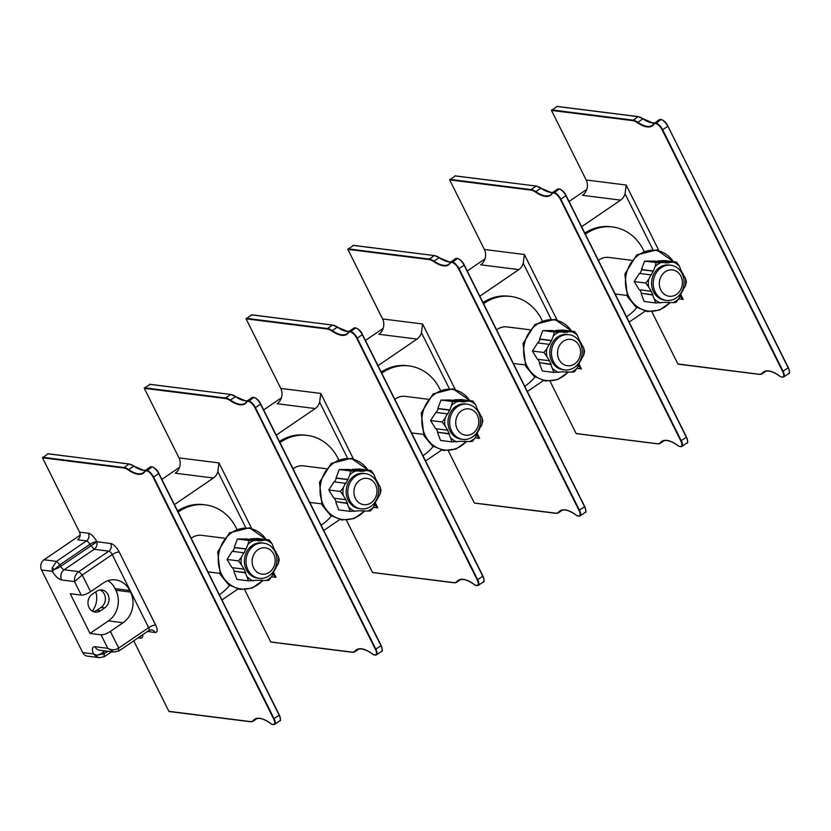 <?xml version="1.0" encoding="UTF-8"?>
<svg xmlns="http://www.w3.org/2000/svg" width="831" height="831" viewBox="0 0 831 831"><rect width="100%" height="100%" fill="white"/><g stroke="black" fill="none" stroke-linecap="round" stroke-linejoin="round"><path stroke-width="1.25" d="M133.749 640.846L168.901 711.346L250.121 721.557A18.251 7.188 -124.3 0 0 253.268 720.487A37.624 14.823 55.7 0 1 271.581 724.081A1.485 0.592 -124.3 0 0 272.049 724.31L273.129 724.445A7.074 2.784 -124.3 0 0 273.607 718.846L153.205 477.358A7.074 2.784 -124.3 0 0 146.713 470.886L145.622 470.751A1.485 0.592 -124.3 0 0 145.332 470.886A37.624 14.823 55.7 0 1 128.4 470.045A18.251 7.188 -124.3 0 0 123.705 467.988L42.474 457.777L79.547 532.131A5.588 4.851 97.2 0 1 77.678 539.797L86.486 540.898L56.518 561.361L44.033 559.793L80.16 535.143M42.474 457.777L48.084 453.851M221.939 599.951L237.863 589.086M323.747 530.479L339.671 519.614M425.545 461.008L441.469 450.142M527.353 391.526L543.266 380.66M629.15 322.054L645.074 311.189M105.267 650.943L103.501 652.148A7.448 2.254 153.5 0 1 96.77 655.264A3.729 0.821 114.4 0 0 96.645 656.729L93.456 653.966L96.77 655.264L104.291 653.737L104.041 656.687M111.645 651.743L104.498 656.615M147.43 631.508L155.023 632.464A9.307 3.667 -124.3 0 0 155.657 625.099L119.217 552.013A5.588 1.693 -26.5 0 0 112.216 554.557L82.248 575.021L90.569 591.703A7.448 2.254 153.5 0 1 81.241 595.1L74.51 581.596C74.156 577.348 75.6 574.024 78.82 571.614L82.248 575.021L74.51 581.596L61.66 579.976A7.448 6.471 -82.8 0 1 64.143 569.765A3.729 1.465 55.7 0 1 60.725 566.358L59.936 564.768L52.27 571.354L41.55 570.004L82.736 652.615A7.448 6.471 -82.8 0 0 87.463 656.147L99.564 657.674L96.645 656.729M161.837 479.394L179.569 467.292M263.645 409.922L281.377 397.82M365.443 340.45L383.174 328.349M467.24 270.979L484.982 258.877M569.048 201.507L586.779 189.395M41.55 570.004A7.448 6.471 -82.8 0 1 44.033 559.793M95.762 591.828A18.625 16.163 -82.8 0 1 92.283 611.076M651.878 311.781L677.909 363.978L759.565 374.314A18.625 7.334 -124.3 0 0 762.152 373.805A18.625 7.334 -124.3 0 0 762.775 373.223L765.538 371.332M680.07 296.407L683.217 299.42L678.782 298.859M759.129 374.189A18.251 7.188 -124.3 0 0 762.276 373.119A37.624 14.823 55.7 0 1 780.579 376.713A1.485 0.592 -124.3 0 0 781.047 376.942L782.137 377.077A7.074 2.784 -124.3 0 0 782.615 371.478L662.214 129.989A7.074 2.784 -124.3 0 0 655.711 123.518L654.631 123.383A1.485 0.592 -124.3 0 0 654.34 123.507A37.624 14.823 55.7 0 1 637.398 122.676A18.251 7.188 -124.3 0 0 632.703 120.62L551.483 110.409L586.177 179.995L626.179 185.033L625.057 193.831A11.177 9.702 -82.8 0 1 620.612 200.115L581.627 226.728M643.9 251.004A48.427 42.028 97.2 0 0 612.665 226.988L610.827 226.759A48.427 42.028 97.2 0 0 584.795 233.096M576.548 433.574L657.768 443.785A18.625 7.334 -124.3 0 0 660.344 443.276A18.625 7.334 -124.3 0 0 660.977 442.694L663.74 440.814M550.08 381.252L576.101 433.45M657.331 443.661A18.251 7.188 -124.3 0 0 660.468 442.591A37.624 14.823 55.7 0 1 678.782 446.185A1.485 0.592 -124.3 0 0 679.249 446.413L680.34 446.548A7.074 2.784 -124.3 0 0 680.818 440.949L560.416 199.461A7.074 2.784 -124.3 0 0 553.913 192.989L552.833 192.854A1.485 0.592 -124.3 0 0 552.542 192.989A37.624 14.823 55.7 0 1 535.6 192.148A18.251 7.188 -124.3 0 0 530.905 190.102L449.685 179.891L484.38 249.477L524.382 254.504L523.26 263.302A11.177 9.702 -82.8 0 1 518.814 269.597L479.819 296.2M449.685 179.891L455.284 175.954M518.814 269.597L480.65 264.798A11.177 9.702 97.2 0 0 484.38 249.477M474.74 503.046L555.524 513.132A18.251 7.188 -124.3 0 0 558.671 512.073A37.624 14.823 55.7 0 1 576.984 515.656A1.485 0.592 -124.3 0 0 577.452 515.885L578.532 516.03A7.074 2.784 -124.3 0 0 579.01 510.431L458.608 268.943A7.074 2.784 -124.3 0 0 452.116 262.461L451.025 262.326A1.485 0.592 -124.3 0 0 450.734 262.461A37.624 14.823 55.7 0 1 433.803 261.62A18.251 7.188 -124.3 0 0 429.108 259.573L347.877 249.362L382.572 318.948L422.584 323.976L421.462 332.784A11.177 9.702 -82.8 0 1 417.017 339.069L378.022 365.682M372.942 572.517L453.726 582.604A18.251 7.188 -124.3 0 0 456.863 581.544A37.624 14.823 55.7 0 1 475.176 585.138A1.485 0.592 -124.3 0 0 475.644 585.367L476.734 585.502A7.074 2.784 -124.3 0 0 477.212 579.903L356.811 338.414A7.074 2.784 -124.3 0 0 350.308 331.933L349.228 331.798A1.485 0.592 -124.3 0 0 348.937 331.933A37.624 14.823 55.7 0 1 331.995 331.091A18.251 7.188 -124.3 0 0 327.3 329.045L246.08 318.834L280.774 388.42L320.776 393.447L319.655 402.256A11.177 9.702 -82.8 0 1 315.209 408.54L276.214 435.153M271.145 641.999L351.929 652.086A18.251 7.188 -124.3 0 0 355.066 651.016A37.624 14.823 55.7 0 1 373.379 654.61A1.485 0.592 -124.3 0 0 373.846 654.838L374.937 654.973A7.074 2.784 -124.3 0 0 375.404 649.375L255.003 407.886A7.074 2.784 -124.3 0 0 248.511 401.415L247.42 401.269A1.485 0.592 -124.3 0 0 247.139 401.404A37.624 14.823 55.7 0 1 230.197 400.563A18.251 7.188 -124.3 0 0 225.502 398.516L144.282 388.306L178.977 457.891L218.979 462.919L217.857 471.728A11.177 9.702 -82.8 0 1 213.411 478.012L174.417 504.625M61.66 579.976C58.554 579.249 55.428 576.371 52.27 571.354L52.28 567.76L53.994 569.464A7.448 2.254 -26.5 0 0 60.725 566.358L96.905 541.76C97.424 545.001 96.5 547.525 94.121 549.312L89.914 544.315A3.729 1.465 -124.3 0 0 86.486 540.898A5.588 4.851 -82.8 0 0 88.356 533.242L79.547 532.131M81.241 595.1L70.23 593.718L90.028 633.43L101.039 634.811A7.448 2.254 -26.5 0 0 110.367 631.415L123.092 622.731L108.414 620.892L90.028 633.43M52.28 567.76L56.508 561.361L59.936 564.768L89.914 544.315A5.588 1.693 -26.5 0 1 96.905 541.76A9.307 3.667 -124.3 0 0 88.356 533.242M90.569 591.703L103.293 583.019A22.344 19.404 -82.8 0 1 115.582 579.903A22.344 19.404 -82.8 0 1 129.761 590.498L130.55 592.088A22.344 19.404 -82.8 0 1 123.092 622.731M114.024 652.044L107.77 648.325C111.624 650.289 115.26 650.216 118.677 648.097L118.428 651.047M101.039 634.811L107.77 648.325L94.931 646.705A7.448 6.471 -82.8 0 0 99.658 650.237L113.951 652.034L118.906 650.974M108.03 580.661A22.344 19.404 -82.8 0 1 115.083 588.66L115.873 590.249A22.344 19.404 -82.8 0 1 108.414 620.892M96.51 591.319L92.272 594.217A9.681 8.403 97.2 0 0 88.107 604.573A9.681 8.403 97.2 0 0 95.181 612.083A9.681 8.403 97.2 0 0 100.509 610.733L104.748 607.845A9.681 8.403 97.2 0 0 108.913 597.489A9.681 8.403 97.2 0 0 101.839 589.968A9.681 8.403 97.2 0 0 96.51 591.319M93.373 611.616A9.681 8.403 97.2 0 0 96.843 610.276L101.081 607.378A9.681 8.403 97.2 0 0 105.371 598.081A9.681 8.403 97.2 0 0 99.969 589.979M551.483 110.409L557.092 106.482M620.612 200.115L582.448 195.327A11.177 9.702 97.2 0 0 586.177 179.995M542.103 320.475A48.427 42.028 97.2 0 0 510.868 296.459L509.029 296.231A48.427 42.028 97.2 0 0 482.988 302.567M448.273 450.724L474.304 502.921M347.877 249.362L353.487 245.425M417.017 339.069L378.843 334.27A11.177 9.702 97.2 0 0 382.572 318.948M476.464 435.351L479.612 438.363L475.187 437.812M440.295 389.947A48.427 42.028 97.2 0 0 409.06 365.931L407.232 365.702A48.427 42.028 97.2 0 0 381.19 372.039M346.475 520.196L372.506 572.393M246.08 318.834L251.689 314.897M315.209 408.54L277.045 403.741A11.177 9.702 97.2 0 0 280.774 388.42M374.667 504.833L377.814 507.834L373.379 507.284M338.497 459.429A48.427 42.028 97.2 0 0 307.262 435.402L305.424 435.174A48.427 42.028 97.2 0 0 279.393 441.51M244.678 589.678L270.698 641.875M144.282 388.306L149.881 384.369M213.411 478.012L175.237 473.213A11.177 9.702 97.2 0 0 178.977 457.891M272.869 574.304L276.006 577.316L271.581 576.756M236.7 528.9A48.427 42.028 97.2 0 0 205.465 504.884L203.626 504.646A48.427 42.028 97.2 0 0 177.585 510.982M219.322 594.695A48.427 42.028 -82.8 0 0 220.018 594.227A48.427 42.028 97.2 0 0 229.585 585.429M205.465 504.884A48.427 42.028 97.2 0 0 178.821 511.616A48.427 42.028 -82.8 0 0 178.146 512.093M191.203 538.291A17.731 15.394 -82.8 0 1 191.878 537.802A17.731 15.394 97.2 0 1 201.632 535.33L224.131 538.166M233.947 571.458L236.928 579.384L248.511 580.838L245.405 572.902L234.498 571.229A19.851 17.233 -82.8 0 1 233.449 569.38A19.851 17.233 -82.8 0 1 232.722 567.729M275.622 551.877L278.26 556.24L279.216 559.886L278.177 563.854L275.487 568.207M271.706 576.579L268.829 580.329L265.91 580.537A21.492 18.656 97.2 0 0 271.706 576.579L273.576 571.936A19.851 17.233 -82.8 0 0 275.56 568.02L275.934 568.259M265.91 580.537L258.992 580.329M248.511 580.838L257.652 580.246A19.851 17.233 -82.8 0 0 261.536 580.152L261.526 580.651M234.498 571.229L245.789 572.642A19.851 17.233 -82.8 0 1 243.888 568.83L241.364 564.8A21.492 18.656 -82.8 0 1 241.457 557.175L243.691 552.771L232.233 551.327L226.998 559.46L232.046 567.646L243.504 569.09M232.846 551.41A19.851 17.233 -82.8 0 1 234.768 547.681L234.217 547.421L237.386 539.028L246.641 538.945L258.098 540.389L253.715 540.493A21.492 18.656 97.2 0 0 247.918 544.45L248.957 540.482L237.386 539.028M249.342 539.288A19.851 17.233 -82.8 0 1 250.692 539.361L250.526 538.841L257.703 538.509L269.286 539.963L272.08 543.838L273.835 548.387A19.851 17.233 -82.8 0 1 275.736 552.2L276.121 551.94M250.526 538.841L261.983 540.285L269.286 539.963M253.258 580.859A21.492 18.656 -82.8 0 1 247.545 577.192M247.918 544.45L246.049 549.094A19.851 17.233 -82.8 0 0 244.065 553.01L243.691 552.771M261.983 540.285L261.983 540.784A19.851 17.233 -82.8 0 0 258.088 540.877L258.098 540.389M266.367 540.171A21.492 18.656 -82.8 0 1 272.08 543.838M278.26 556.24A21.492 18.656 -82.8 0 1 278.177 563.854M263.656 543.131L262.025 542.923A17.731 15.394 97.2 0 0 252.271 545.396A17.731 15.394 97.2 0 0 244.646 564.353A17.731 15.394 97.2 0 0 257.6 578.106L259.23 578.314A17.731 15.394 -82.8 0 1 246.277 564.561A17.731 15.394 -82.8 0 1 253.902 545.593A17.731 15.394 97.2 0 1 263.656 543.131A17.731 15.394 97.2 0 1 276.619 556.884A17.731 15.394 97.2 0 1 268.984 575.852A17.731 15.394 -82.8 0 1 259.23 578.314M241.364 564.8L238.57 560.915L226.998 559.46M238.57 560.915L241.457 557.175M234.768 547.681L246.049 549.094M245.675 548.855L234.217 547.421M248.957 540.482L253.715 540.493M250.692 539.361L261.983 540.784M269.286 572.31A13.265 11.509 -82.8 0 1 253.58 567.864A13.265 11.509 -82.8 0 1 258.005 549.686A13.265 11.509 97.2 0 1 273.711 554.132A13.265 11.509 97.2 0 1 269.286 572.31M321.13 525.223A48.427 42.028 -82.8 0 0 321.815 524.756A48.427 42.028 97.2 0 0 331.392 515.958M307.262 435.402A48.427 42.028 97.2 0 0 280.629 442.144A48.427 42.028 -82.8 0 0 279.943 442.622M293 468.819A17.731 15.394 -82.8 0 1 293.686 468.331A17.731 15.394 97.2 0 1 303.429 465.859L325.939 468.684M335.755 501.986L338.726 509.912L350.308 511.366L347.213 503.43L336.306 501.747A19.851 17.233 -82.8 0 1 335.257 499.909A19.851 17.233 -82.8 0 1 334.519 498.257M377.419 482.406L380.058 486.769L381.014 490.415L379.975 494.383L377.295 498.735M373.503 507.107L370.626 510.847L367.707 511.065A21.492 18.656 97.2 0 0 373.503 507.107L375.373 502.464A19.851 17.233 -82.8 0 0 377.367 498.548L377.731 498.787M367.707 511.065L360.799 510.857M350.308 511.366L359.449 510.774A19.851 17.233 -82.8 0 0 363.334 510.681L363.334 511.179M336.306 501.747L347.587 503.171A19.851 17.233 -82.8 0 1 345.686 499.358L343.172 495.318A21.492 18.656 -82.8 0 1 343.255 487.704L345.488 483.299L334.031 481.855L328.796 489.989L333.854 498.174L345.312 499.618M334.654 481.928A19.851 17.233 -82.8 0 1 336.565 478.209L336.025 477.939L339.183 469.546L348.438 469.473L359.896 470.907L355.512 471.021A21.492 18.656 97.2 0 0 349.716 474.979L350.765 471L339.183 469.546M351.149 469.806A19.851 17.233 -82.8 0 1 352.489 469.889L352.323 469.37L359.511 469.027L371.083 470.491L373.877 474.366L375.643 478.916A19.851 17.233 -82.8 0 1 377.544 482.728L377.918 482.468M352.323 469.37L363.791 470.813L371.083 470.491M355.066 511.387A21.492 18.656 -82.8 0 1 349.352 507.72M349.716 474.979L347.857 479.622A19.851 17.233 -82.8 0 0 345.862 483.538L345.488 483.299M363.791 470.813L363.781 471.312A19.851 17.233 -82.8 0 0 359.896 471.406L359.896 470.907M368.164 470.699A21.492 18.656 -82.8 0 1 373.877 474.366M380.058 486.769A21.492 18.656 -82.8 0 1 379.975 494.383M365.463 473.66L363.822 473.452A17.731 15.394 97.2 0 0 354.068 475.914A17.731 15.394 97.2 0 0 346.444 494.881A17.731 15.394 97.2 0 0 359.408 508.634L361.038 508.842A17.731 15.394 -82.8 0 1 348.075 495.089A17.731 15.394 -82.8 0 1 355.71 476.121A17.731 15.394 97.2 0 1 365.463 473.66A17.731 15.394 97.2 0 1 378.417 487.413A17.731 15.394 97.2 0 1 370.792 506.37A17.731 15.394 -82.8 0 1 361.038 508.842M343.172 495.318L340.378 491.443L328.796 489.989M340.378 491.443L343.255 487.704M336.565 478.209L347.857 479.622M347.483 479.383L336.025 477.939M350.765 471L355.512 471.021M352.489 469.889L363.781 471.312M371.093 502.838A13.265 11.509 -82.8 0 1 355.388 498.392A13.265 11.509 -82.8 0 1 359.813 480.214A13.265 11.509 97.2 0 1 375.519 484.65A13.265 11.509 97.2 0 1 371.093 502.838M422.927 455.752A48.427 42.028 -82.8 0 0 423.623 455.284A48.427 42.028 97.2 0 0 433.19 446.486M409.06 365.931A48.427 42.028 97.2 0 0 382.426 372.672A48.427 42.028 -82.8 0 0 381.741 373.15M394.808 399.337A17.731 15.394 -82.8 0 1 395.483 398.849A17.731 15.394 97.2 0 1 405.237 396.387L427.736 399.212M437.553 432.515L440.534 440.44L452.106 441.895L449.01 433.959L438.103 432.276A19.851 17.233 -82.8 0 1 437.054 430.437A19.851 17.233 -82.8 0 1 436.327 428.786M479.217 412.934L481.866 417.287L482.821 420.933L481.772 424.911L479.092 429.263M475.311 437.636L472.434 441.375L469.515 441.593A21.492 18.656 97.2 0 0 475.311 437.636L477.181 432.993A19.851 17.233 -82.8 0 0 479.165 429.076L479.539 429.315M469.515 441.593L462.597 441.386M452.106 441.895L461.247 441.303A19.851 17.233 -82.8 0 0 465.142 441.199L465.131 441.697M438.103 432.276L449.394 433.699A19.851 17.233 -82.8 0 1 447.494 429.887L444.969 425.846A21.492 18.656 -82.8 0 1 445.052 418.232L447.296 413.817L435.839 412.384L430.603 420.517L435.652 428.703L447.109 430.146M436.452 412.456A19.851 17.233 -82.8 0 1 438.363 408.727L437.823 408.468L440.991 400.075L450.236 399.991L461.704 401.435L457.32 401.55A21.492 18.656 97.2 0 0 451.524 405.507L452.563 401.529L440.991 400.075M452.947 400.334A19.851 17.233 -82.8 0 1 454.297 400.417L454.131 399.898L461.309 399.555L472.891 401.009L475.675 404.894L477.441 409.444A19.851 17.233 -82.8 0 1 479.342 413.256L479.726 412.997M454.131 399.898L465.589 401.342L472.891 401.009M456.863 441.915A21.492 18.656 -82.8 0 1 451.15 438.249M451.524 405.507L449.654 410.15A19.851 17.233 -82.8 0 0 447.67 414.067L447.296 413.817M465.589 401.342L465.578 401.84A19.851 17.233 -82.8 0 0 461.693 401.934L461.704 401.435M469.972 401.228A21.492 18.656 -82.8 0 1 475.675 404.894M481.866 417.287A21.492 18.656 -82.8 0 1 481.772 424.911M467.261 404.188L465.63 403.98A17.731 15.394 97.2 0 0 455.876 406.442A17.731 15.394 97.2 0 0 448.241 425.41A17.731 15.394 97.2 0 0 461.205 439.163L462.836 439.37A17.731 15.394 -82.8 0 1 449.883 425.607A17.731 15.394 -82.8 0 1 457.507 406.65A17.731 15.394 97.2 0 1 467.261 404.188A17.731 15.394 97.2 0 1 480.214 417.941A17.731 15.394 97.2 0 1 472.59 436.898A17.731 15.394 -82.8 0 1 462.836 439.37M444.969 425.846L442.175 421.971L430.603 420.517M442.175 421.971L445.052 418.232M438.363 408.727L449.654 410.15M449.28 409.912L437.823 408.468M452.563 401.529L457.32 401.55M454.297 400.417L465.578 401.84M472.891 433.367A13.265 11.509 -82.8 0 1 457.185 428.921A13.265 11.509 -82.8 0 1 461.61 410.743A13.265 11.509 97.2 0 1 477.316 415.178A13.265 11.509 97.2 0 1 472.891 433.367M578.272 365.879L581.409 368.891L576.984 368.33M524.725 386.27A48.427 42.028 -82.8 0 0 525.421 385.813A48.427 42.028 97.2 0 0 534.998 377.004M510.868 296.459A48.427 42.028 97.2 0 0 484.234 303.201A48.427 42.028 -82.8 0 0 483.549 303.668M496.606 329.865A17.731 15.394 -82.8 0 1 497.281 329.377A17.731 15.394 97.2 0 1 507.035 326.915L529.534 329.741M539.35 363.043L542.331 370.969L553.913 372.423L550.808 364.477L539.901 362.804A19.851 17.233 -82.8 0 1 538.862 360.966A19.851 17.233 -82.8 0 1 538.124 359.314M581.025 343.463L583.663 347.815L584.619 351.461L583.58 355.439L580.89 359.781M577.109 368.164L574.231 371.904L571.312 372.111A21.492 18.656 97.2 0 0 577.109 368.164L578.978 363.511A19.851 17.233 -82.8 0 0 580.962 359.605L581.336 359.844M571.312 372.111L564.394 371.904M553.913 372.423L563.054 371.831A19.851 17.233 -82.8 0 0 566.939 371.727L566.929 372.226M539.901 362.804L551.192 364.227A19.851 17.233 -82.8 0 1 549.291 360.405L546.767 356.374A21.492 18.656 -82.8 0 1 546.86 348.75L549.094 344.346L537.636 342.912L532.401 351.046L537.449 359.231L548.907 360.664M538.249 342.985A19.851 17.233 -82.8 0 1 540.171 339.256L539.62 338.996L542.788 330.603L552.044 330.52L563.501 331.964L559.118 332.078A21.492 18.656 97.2 0 0 553.321 336.036L554.37 332.057L542.788 330.603M554.744 330.863A19.851 17.233 -82.8 0 1 556.095 330.946L555.929 330.426L563.106 330.084L574.688 331.538L577.483 335.412L579.238 339.972A19.851 17.233 -82.8 0 1 581.139 343.785L581.523 343.525M555.929 330.426L567.386 331.86L574.688 331.538M558.661 372.433A21.492 18.656 -82.8 0 1 552.958 368.777M553.321 336.036L551.452 340.679A19.851 17.233 -82.8 0 0 549.468 344.585L549.094 344.346M567.386 331.86L567.386 332.358A19.851 17.233 -82.8 0 0 563.491 332.462L563.501 331.964M571.77 331.756A21.492 18.656 -82.8 0 1 577.483 335.412M583.663 347.815A21.492 18.656 -82.8 0 1 583.58 355.439M569.058 334.706L567.428 334.509A17.731 15.394 97.2 0 0 557.674 336.971A17.731 15.394 97.2 0 0 550.049 355.928A17.731 15.394 97.2 0 0 563.003 369.691L564.644 369.888A17.731 15.394 -82.8 0 1 551.68 356.135A17.731 15.394 -82.8 0 1 559.305 337.178A17.731 15.394 97.2 0 1 569.058 334.706A17.731 15.394 97.2 0 1 582.022 348.459A17.731 15.394 97.2 0 1 574.387 367.427A17.731 15.394 -82.8 0 1 564.644 369.888M546.767 356.374L543.983 352.5L532.401 351.046M543.983 352.5L546.86 348.75M540.171 339.256L551.452 340.679M551.088 340.44L539.62 338.996M554.37 332.057L559.118 332.078M556.095 330.946L567.386 332.358M574.688 363.885A13.265 11.509 -82.8 0 1 558.983 359.449A13.265 11.509 -82.8 0 1 563.408 341.261A13.265 11.509 97.2 0 1 579.124 345.706A13.265 11.509 97.2 0 1 574.688 363.885M626.532 316.798A48.427 42.028 -82.8 0 0 627.218 316.341A48.427 42.028 97.2 0 0 636.795 307.532M612.665 226.988A48.427 42.028 97.2 0 0 586.032 233.719A48.427 42.028 -82.8 0 0 585.346 234.197M598.403 260.394A17.731 15.394 -82.8 0 1 599.089 259.906A17.731 15.394 97.2 0 1 608.832 257.444L631.342 260.269M641.158 293.572L644.139 301.487L655.711 302.951L652.615 295.005L641.709 293.333A19.851 17.233 -82.8 0 1 640.659 291.484A19.851 17.233 -82.8 0 1 639.922 289.842M682.822 273.991L685.461 278.343L686.427 281.989L685.378 285.957L682.698 290.31M678.917 298.682L676.029 302.432L673.12 302.64A21.492 18.656 97.2 0 0 678.917 298.682L680.776 294.039A19.851 17.233 -82.8 0 0 682.77 290.133L683.144 290.372M673.12 302.64L666.202 302.432M655.711 302.951L664.852 302.359A19.851 17.233 -82.8 0 0 668.737 302.255L668.737 302.754M641.709 293.333L652.989 294.745A19.851 17.233 -82.8 0 1 651.088 290.933L648.575 286.903A21.492 18.656 -82.8 0 1 648.658 279.278L650.902 274.874L639.434 273.43L634.198 281.564L639.257 289.749L650.715 291.193M640.057 273.513A19.851 17.233 -82.8 0 1 641.968 269.784L641.428 269.524L644.586 261.131L653.841 261.048L665.299 262.492L660.925 262.596A21.492 18.656 97.2 0 0 655.129 266.554L656.168 262.586L644.586 261.131M656.552 261.391A19.851 17.233 -82.8 0 1 657.903 261.474L657.737 260.955L664.914 260.612L676.486 262.066L679.28 265.941L681.046 270.49A19.851 17.233 -82.8 0 1 682.947 274.303L683.321 274.053M657.737 260.955L669.194 262.388L676.486 262.066M660.468 302.962A21.492 18.656 -82.8 0 1 654.755 299.305M655.129 266.554L653.259 271.207A19.851 17.233 -82.8 0 0 651.265 275.113L650.902 274.874M669.194 262.388L669.184 262.887A19.851 17.233 -82.8 0 0 665.299 262.991L665.299 262.492M673.567 262.274A21.492 18.656 -82.8 0 1 679.28 265.941M685.461 278.343A21.492 18.656 -82.8 0 1 685.378 285.957M670.866 265.234L669.225 265.027A17.731 15.394 97.2 0 0 659.482 267.499A17.731 15.394 97.2 0 0 651.847 286.456A17.731 15.394 97.2 0 0 664.81 300.209L666.441 300.417A17.731 15.394 -82.8 0 1 653.478 286.664A17.731 15.394 -82.8 0 1 661.112 267.707A17.731 15.394 97.2 0 1 670.866 265.234A17.731 15.394 97.2 0 1 683.82 278.987A17.731 15.394 97.2 0 1 676.195 297.955A17.731 15.394 -82.8 0 1 666.441 300.417M648.575 286.903L645.78 283.028L634.198 281.564M645.78 283.028L648.658 279.278M641.968 269.784L653.259 271.207M652.886 270.958L641.428 269.524M656.168 262.586L660.925 262.596M657.903 261.474L669.184 262.887M676.496 294.413A13.265 11.509 -82.8 0 1 660.79 289.977A13.265 11.509 -82.8 0 1 665.216 271.789A13.265 11.509 97.2 0 1 680.921 276.235A13.265 11.509 97.2 0 1 676.496 294.413M138.216 637.793L140.636 638.094A9.307 3.667 -124.3 0 0 142.652 634.77M119.217 552.013A9.307 3.667 -124.3 0 0 110.668 543.495L96.905 541.76M128.4 470.045L128.618 469.577A18.625 7.334 -124.3 0 0 123.829 467.479L42.599 457.268M123.705 467.988L128.919 464.01A18.625 7.334 55.7 0 1 133.708 466.098A37.25 14.678 -124.3 0 0 145.446 470.325M47.689 453.799L129.117 463.958L133.978 466.066L128.618 469.577A37.25 14.678 55.7 0 0 143.358 472.746A37.25 14.678 55.7 0 0 145.259 470.647M129.314 464.072L47.897 453.747M279.309 715.076A7.074 2.784 55.7 0 1 280.338 719.366M158.898 473.587L279.164 715.2A7.448 2.94 55.7 0 1 279.694 720.893L274.604 724.372A7.448 2.94 -124.3 0 0 274.074 718.68L153.673 477.191A7.448 2.94 -124.3 0 0 146.838 470.377L145.747 470.232A1.859 0.738 -124.3 0 0 145.487 470.284A1.859 0.738 -124.3 0 0 145.383 470.408L150.577 466.814A1.859 0.738 55.7 0 1 150.837 466.762L151.928 466.897A7.448 2.94 55.7 0 1 158.763 473.712L279.164 715.2L273.607 718.846M152.551 467.053A7.074 2.784 55.7 0 1 158.856 473.504L153.205 477.358M145.508 470.273L143.566 470.242L134.051 466.181A37.624 14.823 -124.3 0 0 141.436 469.91M130.166 464.29A18.251 7.188 55.7 0 1 133.843 466.046M140.636 638.094A5.588 4.851 97.2 0 0 139.701 636.785M107.905 651.275L104.291 653.737L103.501 652.148A3.729 1.465 -124.3 0 1 102.971 650.652M82.736 652.615L93.456 653.966C91.701 649.125 92.189 646.705 94.931 646.705M788.307 367.707A7.074 2.784 55.7 0 1 789.346 371.997M667.906 126.219L788.172 367.832A7.448 2.94 55.7 0 1 788.702 373.524L783.612 377.004A7.448 2.94 -124.3 0 0 783.082 371.312L662.681 129.823A7.448 2.94 -124.3 0 0 655.836 123.009L654.755 122.863A1.859 0.738 -124.3 0 0 654.496 122.915A1.859 0.738 -124.3 0 0 654.392 123.04L652.356 125.377A37.25 14.678 55.7 0 1 637.626 122.199A18.625 7.334 -124.3 0 0 632.827 120.111L551.607 109.9M661.559 119.685A7.074 2.784 55.7 0 1 667.864 126.135L788.172 367.832L782.615 371.478M638.322 116.704L643.059 118.812A37.624 14.823 -124.3 0 0 650.434 122.541M639.164 116.922A18.251 7.188 55.7 0 1 642.851 118.677M625.057 193.831L652.823 249.508M524.382 254.504L556.967 319.862M579.103 364.248L581.409 368.891M530.905 190.102L531.03 189.582L449.81 179.371M64.143 569.765L94.121 549.312L108.799 551.15L78.831 571.614L64.143 569.765M110.668 543.495A5.588 4.851 -82.8 0 1 108.799 551.15A3.729 1.465 -124.3 0 1 112.216 554.557L148.656 627.644A5.588 1.693 -26.5 0 1 155.657 625.099M155.023 632.464A5.588 4.851 97.2 0 0 151.481 629.815L148.926 630.49A3.729 1.465 -124.3 0 0 148.656 627.644L118.688 648.097L110.367 631.415M129.761 590.498L115.083 588.66M130.55 592.088L115.873 590.249M104.748 607.845L101.081 607.378M100.509 610.733L96.843 610.276M556.697 106.43L637.917 116.641A18.625 7.334 55.7 0 1 642.716 118.729A37.25 14.678 -124.3 0 0 654.454 122.957M556.905 106.378L638.125 116.589L632.703 120.62M654.506 122.905L652.574 122.874L642.986 118.698L637.398 122.676M660.23 119.446L660.925 119.529L655.711 123.518M659.482 119.56A1.859 0.738 55.7 0 1 659.585 119.446A1.859 0.738 55.7 0 1 659.845 119.394L654.631 123.383M661.351 119.622L660.925 119.529A7.448 2.94 55.7 0 1 667.771 126.343L662.214 129.989M762.276 373.119L762.775 373.223A37.25 14.678 55.7 0 1 764.042 372.059A37.25 14.678 55.7 0 1 771.054 371.426M626.179 185.033L658.765 250.391M680.901 294.776L683.217 299.42M654.257 123.279A37.25 14.678 55.7 0 1 652.356 125.377M654.34 123.507L659.585 119.446L661.133 119.477C664.198 120.682 666.462 122.905 667.916 126.156L788.318 367.645C789.762 371.976 789.886 373.94 788.702 373.524M782.573 377.201A7.448 2.94 -124.3 0 0 783.612 377.004L782.573 377.201M782.137 377.077L780.776 376.838M780.579 376.713L780.641 376.817C773.162 371.312 767.626 369.733 764.042 372.059M686.51 437.179A7.074 2.784 55.7 0 1 687.549 441.469M566.108 195.69L686.364 437.314A7.448 2.94 55.7 0 1 686.894 443.006L681.804 446.476A7.448 2.94 -124.3 0 0 681.275 440.783L560.873 199.295A7.448 2.94 -124.3 0 0 554.038 192.48L552.958 192.345A1.859 0.738 -124.3 0 0 552.698 192.387A1.859 0.738 -124.3 0 0 552.594 192.512L557.788 188.917A1.859 0.738 55.7 0 1 558.048 188.866L559.128 189.001A7.448 2.94 55.7 0 1 565.963 195.825L686.364 437.314L680.818 440.949M559.762 189.156A7.074 2.784 55.7 0 1 566.067 195.607L560.416 199.461M536.525 186.175L541.261 188.284A37.624 14.823 -124.3 0 0 548.637 192.013M537.366 186.393A18.251 7.188 55.7 0 1 541.043 188.149M660.468 442.591L660.977 442.694A37.25 14.678 55.7 0 1 662.234 441.531A37.25 14.678 55.7 0 1 669.246 440.897M680.34 446.548L680.776 446.673A7.448 2.94 -124.3 0 0 681.804 446.476L678.834 446.289C671.365 440.794 665.828 439.204 662.234 441.531M553.913 192.989L559.336 188.949C562.4 190.154 564.654 192.376 566.119 195.628L686.52 437.116C687.964 441.448 688.089 443.411 686.894 443.006M552.833 192.854L557.788 188.917A1.859 0.738 55.7 0 0 557.684 189.032M552.542 192.989L550.558 194.849A37.25 14.678 55.7 0 1 535.818 191.681L540.908 188.201A37.25 14.678 -124.3 0 0 552.646 192.428M552.459 192.75A37.25 14.678 55.7 0 1 550.558 194.849M535.6 192.148L535.818 191.681A18.625 7.334 -124.3 0 0 531.03 189.582L536.12 186.113A18.625 7.334 55.7 0 1 540.908 188.201L550.776 192.345L552.708 192.387M454.9 175.902L536.327 186.061L455.097 175.85M558.432 188.917L559.554 189.094M551.015 318.979L523.26 263.302M555.524 513.132L555.97 513.257A18.625 7.334 -124.3 0 0 558.546 512.758A18.625 7.334 -124.3 0 0 559.17 512.176L561.943 510.286M422.584 323.976L455.17 389.334M477.295 433.72L479.612 438.363M429.108 259.573L429.232 259.064L348.002 248.853M449.218 388.461L421.462 332.784M453.726 582.604L454.162 582.728A18.625 7.334 -124.3 0 0 456.738 582.23A18.625 7.334 -124.3 0 0 457.372 581.648L460.135 579.758M320.776 393.447L353.362 458.805M375.498 503.191L377.814 507.834M327.3 329.045L327.424 328.536L246.205 318.325M347.42 457.933L319.655 402.256M351.929 652.086L352.365 652.21A18.625 7.334 -124.3 0 0 354.941 651.701A18.625 7.334 -124.3 0 0 355.575 651.12L358.338 649.229M218.979 462.919L251.564 528.287M273.69 572.673L276.006 577.316M225.502 398.516L225.627 398.007L144.407 387.797M245.612 527.405L217.857 471.728M262.575 580.62A30.56 26.53 97.2 0 1 221.628 574.47A30.56 26.53 -82.8 0 1 230.364 533.637A30.56 26.53 -82.8 0 1 266.159 539.568M381.107 645.594A7.074 2.784 55.7 0 1 382.146 649.894M260.705 404.105L380.962 645.729A7.448 2.94 55.7 0 1 381.491 651.421L376.401 654.901A7.448 2.94 -124.3 0 0 375.872 649.208L255.47 407.72A7.448 2.94 -124.3 0 0 248.635 400.895L247.545 400.76A1.859 0.738 -124.3 0 0 247.295 400.812A1.859 0.738 -124.3 0 0 247.191 400.926L252.385 397.343A1.859 0.738 55.7 0 1 252.634 397.291L253.725 397.426A7.448 2.94 55.7 0 1 260.56 404.24L380.962 645.729L375.404 649.375M254.359 397.582A7.074 2.784 55.7 0 1 260.664 404.022L255.003 407.886M231.122 394.6L235.848 396.709A37.624 14.823 -124.3 0 0 243.234 400.438M231.963 394.818A18.251 7.188 55.7 0 1 235.64 396.564M355.066 651.016L355.575 651.12A37.25 14.678 55.7 0 1 356.831 649.956A37.25 14.678 55.7 0 1 363.843 649.323M374.937 654.973L375.373 655.098A7.448 2.94 -124.3 0 0 376.401 654.901L373.431 654.714C365.962 649.208 360.425 647.629 356.831 649.956M248.511 401.415L253.933 397.374C256.997 398.579 259.251 400.802 260.716 404.053L381.117 645.542C382.551 649.873 382.686 651.836 381.491 651.421M247.42 401.269L252.385 397.343A1.859 0.738 55.7 0 0 252.281 397.457M247.139 401.404L245.155 403.274A37.25 14.678 55.7 0 1 230.416 400.095L235.505 396.626A37.25 14.678 -124.3 0 0 247.243 400.854M247.056 401.176A37.25 14.678 55.7 0 1 245.155 403.274M230.197 400.563L230.416 400.095A18.625 7.334 -124.3 0 0 225.627 398.007L230.717 394.538A18.625 7.334 55.7 0 1 235.505 396.626L245.374 400.76L247.306 400.802M149.497 384.327L230.925 394.486L149.694 384.275M253.029 397.343L254.141 397.519M364.383 511.148A30.56 26.53 97.2 0 1 323.425 504.999A30.56 26.53 -82.8 0 1 332.161 464.165A30.56 26.53 -82.8 0 1 367.967 470.097M482.904 576.122A7.074 2.784 55.7 0 1 483.943 580.422M362.503 334.633L482.769 576.257A7.448 2.94 55.7 0 1 483.299 581.949L478.209 585.419A7.448 2.94 -124.3 0 0 477.68 579.726L357.278 338.238A7.448 2.94 -124.3 0 0 350.433 331.424L349.352 331.289A1.859 0.738 -124.3 0 0 349.093 331.34A1.859 0.738 -124.3 0 0 348.989 331.455L354.183 327.861A1.859 0.738 55.7 0 1 354.442 327.819L355.523 327.954A7.448 2.94 55.7 0 1 362.368 334.768L482.769 576.257L477.212 579.903M356.156 328.11A7.074 2.784 55.7 0 1 362.461 334.55L356.811 338.414M332.919 325.129L337.656 327.237A37.624 14.823 -124.3 0 0 345.031 330.956M333.761 325.337A18.251 7.188 55.7 0 1 337.448 327.092M456.863 581.544L457.372 581.648A37.25 14.678 55.7 0 1 458.639 580.485A37.25 14.678 55.7 0 1 465.651 579.851M476.734 585.502L477.171 585.626A7.448 2.94 -124.3 0 0 478.209 585.419L475.239 585.232C467.76 579.737 462.223 578.158 458.639 580.485M350.308 331.933L355.73 327.902C358.795 329.107 361.059 331.33 362.513 334.581L482.915 576.07C484.359 580.402 484.483 582.365 483.299 581.949M349.228 331.798L354.183 327.861A1.859 0.738 55.7 0 0 354.079 327.985M348.937 331.933L346.953 333.802A37.25 14.678 55.7 0 1 332.223 330.624L337.313 327.154A37.25 14.678 -124.3 0 0 349.041 331.372M348.854 331.704A37.25 14.678 55.7 0 1 346.953 333.802M331.995 331.091L332.223 330.624A18.625 7.334 -124.3 0 0 327.424 328.536L332.514 325.056A18.625 7.334 55.7 0 1 337.313 327.154L347.171 331.289L349.103 331.33M251.294 314.845L332.514 325.056L251.502 314.793M354.827 327.861L355.948 328.037M466.181 441.677A30.56 26.53 97.2 0 1 425.233 435.517A30.56 26.53 -82.8 0 1 433.959 394.694A30.56 26.53 -82.8 0 1 469.764 400.625M584.712 506.65A7.074 2.784 55.7 0 1 585.741 510.94M464.311 265.162L584.567 506.785A7.448 2.94 55.7 0 1 585.097 512.478L580.007 515.947A7.448 2.94 -124.3 0 0 579.477 510.255L459.076 268.766A7.448 2.94 -124.3 0 0 452.241 261.952L451.15 261.817A1.859 0.738 -124.3 0 0 450.89 261.869A1.859 0.738 -124.3 0 0 450.797 261.983L455.98 258.389A1.859 0.738 55.7 0 1 456.24 258.337L457.33 258.483A7.448 2.94 55.7 0 1 464.165 265.297L584.567 506.785L579.01 510.431M457.954 258.638A7.074 2.784 55.7 0 1 464.269 265.079L458.608 268.943M434.717 255.647L439.454 257.755A37.624 14.823 -124.3 0 0 446.839 261.485M435.569 255.865A18.251 7.188 55.7 0 1 439.246 257.62M558.671 512.073L559.17 512.176A37.25 14.678 55.7 0 1 560.437 511.013A37.25 14.678 55.7 0 1 567.448 510.379M578.532 516.03L578.978 516.155A7.448 2.94 -124.3 0 0 580.007 515.947L577.036 515.76C569.557 510.265 564.031 508.676 560.437 511.013M452.116 262.461L457.528 258.431C460.592 259.625 462.857 261.858 464.311 265.11L584.723 506.598C586.156 510.93 586.281 512.883 585.097 512.478M451.025 262.326L455.98 258.389A1.859 0.738 55.7 0 0 455.887 258.514M450.734 262.461L448.761 264.32A37.25 14.678 55.7 0 1 434.021 261.152L439.111 257.672A37.25 14.678 -124.3 0 0 450.849 261.9M450.662 262.222A37.25 14.678 55.7 0 1 448.761 264.32M433.803 261.62L434.021 261.152A18.625 7.334 -124.3 0 0 429.232 259.064L434.322 255.584A18.625 7.334 55.7 0 1 439.111 257.672L448.969 261.817L450.911 261.858M353.092 245.374L434.322 255.584L353.3 245.322M456.635 258.389L457.746 258.566M567.988 372.205A30.56 26.53 97.2 0 1 527.031 366.045A30.56 26.53 -82.8 0 1 535.766 325.222A30.56 26.53 -82.8 0 1 571.572 331.143M669.786 302.723A30.56 26.53 97.2 0 1 628.838 296.574A30.56 26.53 -82.8 0 1 637.564 255.74A30.56 26.53 -82.8 0 1 673.37 261.672M250.121 721.557L250.567 721.682A18.625 7.334 -124.3 0 0 253.143 721.173A18.625 7.334 -124.3 0 0 253.767 720.591A37.25 14.678 55.7 0 1 255.034 719.428A37.25 14.678 55.7 0 1 262.045 718.794M253.268 720.487L256.54 718.711M273.576 724.57A7.448 2.94 -124.3 0 0 274.604 724.372L273.576 724.57M273.129 724.445L271.633 724.185C264.154 718.69 258.628 717.101 255.034 719.428M146.713 470.886L152.125 466.845C155.189 468.05 157.454 470.273 158.908 473.525L279.309 715.013C280.753 719.345 280.878 721.308 279.694 720.893M145.622 470.751L150.577 466.814A1.859 0.738 55.7 0 0 150.473 466.929M145.332 470.886L143.358 472.746M151.232 466.814L152.343 466.991M99.564 657.674L104.55 656.583M576.34 433.626L657.56 443.837L660.344 443.276L664.114 440.71M118.937 650.953L148.926 630.49M765.922 371.228L762.152 373.805L759.368 374.365L678.138 364.155M474.543 503.098L555.762 513.309L558.546 512.758L562.317 510.182M372.735 572.569L453.965 582.78L456.738 582.23L460.519 579.654M270.937 642.051L352.157 652.262L354.941 651.701L358.712 649.125M207.937 571.863L219.706 573.348M266.481 539.61L249.435 527.789L229.512 532.848L217.691 551.929L220.308 574.616L228.546 584.681L239.972 589.48L252.25 588.016L262.887 580.609M309.745 502.391L321.514 503.866M368.278 470.138L351.233 458.317L331.32 463.376L319.488 482.458L322.116 505.144L330.343 515.21L341.77 520.009L354.058 518.544L364.684 511.138M411.542 432.92L423.311 434.395M470.086 400.656L453.03 388.846L433.117 393.894L421.286 412.986L423.914 435.673L432.151 445.728L443.567 450.527L455.855 449.072L466.492 441.666M513.35 363.448L525.119 364.923M571.884 331.185L554.838 319.374L534.915 324.422L523.094 343.515L525.711 366.201L533.949 376.256L545.375 381.055L557.663 379.601L568.29 372.195M615.148 293.966L626.917 295.452M673.681 261.713L656.635 249.892L636.723 254.951L624.891 274.033L627.519 296.719L635.746 306.784L647.172 311.583L659.461 310.119L670.087 302.723M169.14 711.523L250.36 721.734L253.143 721.173L256.914 718.597"/></g></svg>
